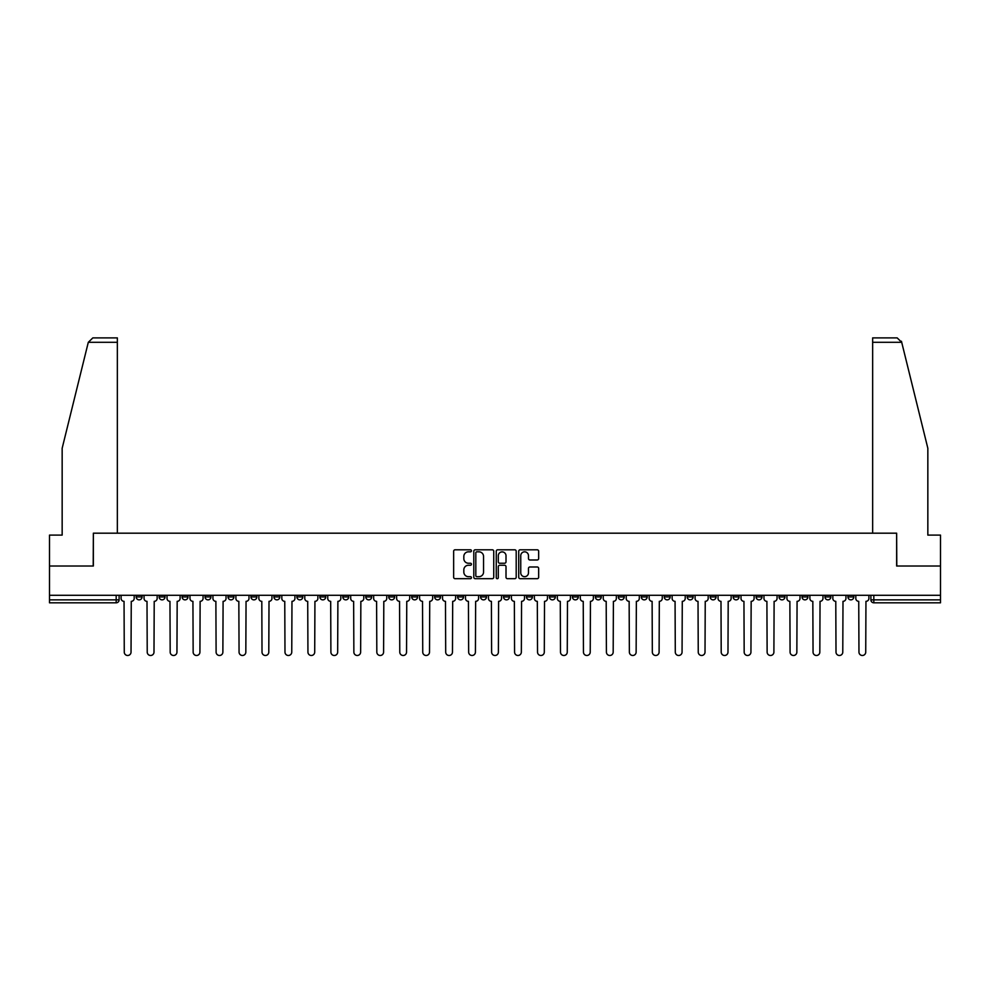 <?xml version="1.0" encoding="UTF-8"?>
<svg xmlns="http://www.w3.org/2000/svg" width="990" height="990" viewBox="0 0 990 990"><rect width="100%" height="100%" fill="white"/><g stroke="black" fill="none" stroke-linecap="round" stroke-linejoin="round"><path stroke-width="1.49" d="M471.45 550.811A1.015 1.015 0 0 0 470.436 549.797L455.091 549.797A1.448 1.448 0 0 0 453.643 551.244L453.643 577.244A1.448 1.448 0 0 0 455.091 578.692L470.436 578.692A1.015 1.015 0 0 0 471.45 577.677A1.015 1.015 0 0 0 470.436 576.675L468.456 576.675A4.628 4.628 0 0 1 463.827 572.047L463.827 569.881A4.628 4.628 0 0 1 468.456 565.253L470.436 565.253A1.015 1.015 0 0 0 471.45 564.25A1.015 1.015 0 0 0 470.436 563.236L468.456 563.236A4.628 4.628 0 0 1 463.827 558.607L463.827 556.442A4.628 4.628 0 0 1 468.456 551.826L470.436 551.826A1.015 1.015 0 0 0 471.45 550.811M756.088 595.299L756.088 596.921L761.978 596.921A2.945 2.945 0 0 1 759.033 599.866A2.945 2.945 0 0 1 756.088 596.921L756.088 595.299M733.132 595.299L733.132 596.921L739.023 596.921A2.945 2.945 0 0 1 736.077 599.866A2.945 2.945 0 0 1 733.132 596.921L733.132 595.299M595.374 595.299L595.374 596.921L601.264 596.921A2.945 2.945 0 0 1 598.319 599.866A2.945 2.945 0 0 1 595.374 596.921L595.374 595.299M572.418 595.299L572.418 596.921L578.296 596.921A2.945 2.945 0 0 1 575.363 599.866A2.945 2.945 0 0 1 572.418 596.921L572.418 595.299M549.45 595.299L549.45 596.921L555.341 596.921A2.945 2.945 0 0 1 552.395 599.866A2.945 2.945 0 0 1 549.45 596.921L549.45 595.299M503.539 595.299L503.539 596.921L509.429 596.921A2.945 2.945 0 0 1 506.484 599.866A2.945 2.945 0 0 1 503.539 596.921L503.539 595.299M457.615 596.921L457.615 595.299L457.615 596.921A2.945 2.945 0 0 0 460.56 599.866A2.945 2.945 0 0 1 457.615 596.921L463.506 596.921A2.945 2.945 0 0 1 460.56 599.866A2.945 2.945 0 0 0 463.506 596.921L463.506 595.299L463.506 596.921M434.66 596.921L434.66 595.299L434.66 596.921A2.945 2.945 0 0 0 437.605 599.866A2.945 2.945 0 0 1 434.66 596.921L440.55 596.921A2.945 2.945 0 0 1 437.605 599.866M411.704 596.921L411.704 595.299L411.704 596.921A2.945 2.945 0 0 0 414.637 599.866A2.945 2.945 0 0 1 411.704 596.921L417.582 596.921A2.945 2.945 0 0 1 414.637 599.866A2.945 2.945 0 0 0 417.582 596.921L417.582 595.299L417.582 596.921M388.736 595.299L388.736 596.921L394.626 596.921A2.945 2.945 0 0 1 391.681 599.866A2.945 2.945 0 0 1 388.736 596.921L388.736 595.299M365.78 595.299L365.78 596.921L371.671 596.921A2.945 2.945 0 0 1 368.726 599.866A2.945 2.945 0 0 1 365.78 596.921L365.78 595.299M342.825 595.299L342.825 596.921L348.703 596.921A2.945 2.945 0 0 1 345.77 599.866A2.945 2.945 0 0 1 342.825 596.921L342.825 595.299M319.857 596.921L319.857 595.299L319.857 596.921A2.945 2.945 0 0 0 322.802 599.866A2.945 2.945 0 0 1 319.857 596.921L325.747 596.921A2.945 2.945 0 0 1 322.802 599.866M273.945 596.921L273.945 595.299L273.945 596.921A2.945 2.945 0 0 0 276.891 599.866A2.945 2.945 0 0 1 273.945 596.921L279.824 596.921A2.945 2.945 0 0 1 276.891 599.866A2.945 2.945 0 0 0 279.824 596.921L279.824 595.299L279.824 596.921M250.977 596.921L250.977 595.299L250.977 596.921A2.945 2.945 0 0 0 253.923 599.866A2.945 2.945 0 0 1 250.977 596.921L256.868 596.921A2.945 2.945 0 0 1 253.923 599.866A2.945 2.945 0 0 0 256.868 596.921L256.868 595.299L256.868 596.921M228.022 596.921L228.022 595.299L228.022 596.921A2.945 2.945 0 0 0 230.967 599.866A2.945 2.945 0 0 1 228.022 596.921L233.912 596.921A2.945 2.945 0 0 1 230.967 599.866A2.945 2.945 0 0 0 233.912 596.921L233.912 595.299L233.912 596.921M205.066 596.921L205.066 595.299L205.066 596.921A2.945 2.945 0 0 0 208.011 599.866A2.945 2.945 0 0 1 205.066 596.921L210.957 596.921A2.945 2.945 0 0 1 208.011 599.866M182.111 596.921L182.111 595.299L182.111 596.921A2.945 2.945 0 0 0 185.043 599.866A2.945 2.945 0 0 1 182.111 596.921L187.989 596.921A2.945 2.945 0 0 1 185.043 599.866A2.945 2.945 0 0 0 187.989 596.921L187.989 595.299L187.989 596.921M159.143 596.921L159.143 595.299L159.143 596.921A2.945 2.945 0 0 0 162.088 599.866A2.945 2.945 0 0 1 159.143 596.921L165.033 596.921A2.945 2.945 0 0 1 162.088 599.866A2.945 2.945 0 0 0 165.033 596.921L165.033 595.299L165.033 596.921M537.224 559.981A1.448 1.448 0 0 0 538.659 558.546L538.659 551.244A1.448 1.448 0 0 0 537.224 549.797L520.171 549.797A1.448 1.448 0 0 0 518.723 551.244L518.723 577.244A1.448 1.448 0 0 0 520.171 578.692L537.224 578.692A1.448 1.448 0 0 0 538.659 577.244L538.659 568.433A1.448 1.448 0 0 0 537.224 566.985L529.922 566.985A1.448 1.448 0 0 0 528.474 568.433L528.474 572.802A3.861 3.861 0 0 1 524.613 576.675A3.861 3.861 0 0 1 520.752 572.802L520.752 555.687A3.861 3.861 0 0 1 524.613 551.826A3.861 3.861 0 0 1 528.474 555.687L528.474 558.546A1.448 1.448 0 0 0 529.922 559.981L537.224 559.981M88.296 342.305L92.837 337.887L117.352 337.887L117.352 342.305L88.296 342.305L62.16 448.272L62.16 535.107L49.5 535.107L49.5 566.008L93.357 566.008L93.357 533.189L896.643 533.189L896.643 566.008L940.5 566.008L940.5 595.299L49.5 595.299L49.5 599.866L119.109 599.866L119.109 595.299L119.109 599.866A2.945 2.945 0 0 1 116.177 602.811L49.5 602.811L49.5 599.866M49.5 566.008L49.5 595.299M493.738 551.244A1.448 1.448 0 0 0 492.29 549.797L475.25 549.797A1.448 1.448 0 0 0 473.802 551.244L473.802 577.244A1.448 1.448 0 0 0 475.25 578.692L492.29 578.692A1.448 1.448 0 0 0 493.738 577.244L493.738 551.244M497.71 549.797L514.75 549.797A1.448 1.448 0 0 1 516.198 551.244L516.198 577.244A1.448 1.448 0 0 1 514.75 578.692L507.462 578.692A1.448 1.448 0 0 1 506.014 577.244L506.014 566.701A1.448 1.448 0 0 0 504.566 565.253L499.727 565.253A1.448 1.448 0 0 0 498.292 566.701L498.292 577.677A1.015 1.015 0 0 1 497.277 578.692A1.015 1.015 0 0 1 496.262 577.677L496.262 551.244A1.448 1.448 0 0 1 497.71 549.797M870.891 595.299L870.891 599.866L940.5 599.866L940.5 602.811L873.824 602.811A2.945 2.945 0 0 1 870.891 599.866A2.945 2.945 0 0 0 873.824 602.811L873.824 595.299M940.5 595.299L940.5 599.866M853.813 595.299L853.813 596.921A2.945 2.945 0 0 1 850.868 599.866A2.945 2.945 0 0 1 847.923 596.921L853.813 596.921M847.923 595.299L847.923 596.921M830.857 595.299L830.857 596.921A2.945 2.945 0 0 1 827.912 599.866A2.945 2.945 0 0 1 824.967 596.921A2.945 2.945 0 0 0 827.912 599.866M824.967 595.299L824.967 596.921L830.857 596.921M807.89 595.299L807.89 596.921A2.945 2.945 0 0 1 804.957 599.866A2.945 2.945 0 0 1 802.011 596.921L807.89 596.921M802.011 595.299L802.011 596.921M784.934 595.299L784.934 596.921A2.945 2.945 0 0 1 781.989 599.866A2.945 2.945 0 0 1 779.043 596.921L784.934 596.921M779.043 595.299L779.043 596.921M761.978 595.299L761.978 596.921M739.023 595.299L739.023 596.921L739.023 595.299M716.055 595.299L716.055 596.921A2.945 2.945 0 0 1 713.109 599.866A2.945 2.945 0 0 1 710.177 596.921L716.055 596.921M710.177 595.299L710.177 596.921M693.099 595.299L693.099 596.921A2.945 2.945 0 0 1 690.154 599.866A2.945 2.945 0 0 1 687.209 596.921L693.099 596.921M687.209 595.299L687.209 596.921M670.143 595.299L670.143 596.921A2.945 2.945 0 0 1 667.198 599.866A2.945 2.945 0 0 1 664.253 596.921L670.143 596.921M664.253 595.299L664.253 596.921M647.175 595.299L647.175 596.921A2.945 2.945 0 0 1 644.23 599.866A2.945 2.945 0 0 1 641.297 596.921L647.175 596.921M641.297 595.299L641.297 596.921M624.22 595.299L624.22 596.921A2.945 2.945 0 0 1 621.275 599.866A2.945 2.945 0 0 1 618.329 596.921L624.22 596.921M618.329 595.299L618.329 596.921M601.264 595.299L601.264 596.921A2.945 2.945 0 0 1 598.319 599.866M578.296 595.299L578.296 596.921M555.341 596.921L555.341 595.299L555.341 596.921A2.945 2.945 0 0 1 552.395 599.866M532.385 595.299L532.385 596.921A2.945 2.945 0 0 1 529.44 599.866A2.945 2.945 0 0 1 526.494 596.921A2.945 2.945 0 0 0 529.44 599.866A2.945 2.945 0 0 0 532.385 596.921L526.494 596.921L526.494 595.299M509.429 596.921L509.429 595.299L509.429 596.921A2.945 2.945 0 0 1 506.484 599.866M486.461 595.299L486.461 596.921A2.945 2.945 0 0 1 483.516 599.866A2.945 2.945 0 0 1 480.571 596.921A2.945 2.945 0 0 0 483.516 599.866M480.571 595.299L480.571 596.921L486.461 596.921M440.55 595.299L440.55 596.921L440.55 595.299M394.626 596.921L394.626 595.299L394.626 596.921A2.945 2.945 0 0 1 391.681 599.866M371.671 596.921L371.671 595.299L371.671 596.921A2.945 2.945 0 0 1 368.726 599.866M348.703 596.921L348.703 595.299L348.703 596.921A2.945 2.945 0 0 1 345.77 599.866M325.747 595.299L325.747 596.921L325.747 595.299M302.792 596.921L302.792 595.299L302.792 596.921A2.945 2.945 0 0 1 299.846 599.866A2.945 2.945 0 0 1 296.901 596.921L302.792 596.921A2.945 2.945 0 0 1 299.846 599.866M296.901 595.299L296.901 596.921M210.957 595.299L210.957 596.921L210.957 595.299M142.077 595.299L142.077 596.921A2.945 2.945 0 0 1 139.132 599.866A2.945 2.945 0 0 1 136.187 596.921A2.945 2.945 0 0 0 139.132 599.866A2.945 2.945 0 0 0 142.077 596.921L142.077 595.299M136.187 595.299L136.187 596.921L142.077 596.921M116.177 595.299L116.177 602.811A2.945 2.945 0 0 0 119.109 599.866M476.834 551.826A1.015 1.015 0 0 0 475.819 552.828L475.819 575.66A1.015 1.015 0 0 0 476.834 576.675L478.925 576.675A4.628 4.628 0 0 0 483.553 572.047L483.553 556.442A4.628 4.628 0 0 0 478.925 551.826L476.834 551.826M506.014 555.761A3.861 3.861 0 0 0 502.153 551.9A3.861 3.861 0 0 0 498.292 555.761L498.292 561.788A1.448 1.448 0 0 0 499.727 563.236L504.566 563.236A1.448 1.448 0 0 0 506.014 561.788L506.014 555.761M121.102 595.299L121.102 598.393A2.945 2.945 139.8 0 0 124.047 601.338L124.27 652.113A3.391 3.391 139.8 0 0 127.648 655.491A3.391 3.391 139.8 0 0 131.039 652.113L131.262 601.338A2.945 2.945 139.8 0 0 134.195 598.393L134.195 595.299M144.057 595.299L144.057 598.393A2.945 2.945 139.8 0 0 147.003 601.338L147.225 652.113A3.391 3.391 139.8 0 0 150.604 655.491A3.391 3.391 139.8 0 0 153.995 652.113L154.217 601.338A2.945 2.945 139.8 0 0 157.162 598.393L157.162 595.299M167.025 595.299L167.025 598.393A2.945 2.945 139.8 0 0 169.958 601.338L170.181 652.113A3.391 3.391 139.8 0 0 173.572 655.491A3.391 3.391 139.8 0 0 176.95 652.113L177.173 601.338A2.945 2.945 139.8 0 0 180.118 598.393L180.118 595.299M117.352 533.189L117.352 342.305M93.209 566.008L93.357 533.189M940.5 566.008L940.5 535.107L927.84 535.107L927.84 448.272L901.445 341.253L901.704 342.305L897.163 337.887L872.648 337.887L872.648 533.189M896.791 566.008L896.643 533.189M189.981 595.299L189.981 598.393A2.945 2.945 139.8 0 0 192.926 601.338L193.149 652.113A3.391 3.391 139.8 0 0 196.527 655.491A3.391 3.391 139.8 0 0 199.918 652.113L200.129 601.338A2.945 2.945 139.8 0 0 203.074 598.393L203.074 595.299M212.937 595.299L212.937 598.393A2.945 2.945 139.8 0 0 215.882 601.338L216.105 652.113A3.391 3.391 139.8 0 0 219.483 655.491A3.391 3.391 139.8 0 0 222.874 652.113L223.097 601.338A2.945 2.945 139.8 0 0 226.042 598.393L226.042 595.299M235.892 595.299L235.892 598.393A2.945 2.945 139.8 0 0 238.838 601.338L239.06 652.113A3.391 3.391 139.8 0 0 242.451 655.491A3.391 3.391 139.8 0 0 245.829 652.113L246.052 601.338A2.945 2.945 139.8 0 0 248.997 598.393L248.997 595.299M258.86 595.299L258.86 598.393A2.945 2.945 139.8 0 0 261.805 601.338L262.016 652.113A3.391 3.391 139.8 0 0 265.407 655.491A3.391 3.391 139.8 0 0 268.797 652.113L269.008 601.338A2.945 2.945 139.8 0 0 271.953 598.393L271.953 595.299M281.816 595.299L281.816 598.393A2.945 2.945 139.8 0 0 284.761 601.338L284.984 652.113A3.391 3.391 139.8 0 0 288.362 655.491A3.391 3.391 139.8 0 0 291.753 652.113L291.976 601.338A2.945 2.945 139.8 0 0 294.921 598.393L294.921 595.299M304.772 595.299L304.772 598.393A2.945 2.945 139.8 0 0 307.717 601.338L307.94 652.113A3.391 3.391 139.8 0 0 311.33 655.491A3.391 3.391 139.8 0 0 314.709 652.113L314.931 601.338A2.945 2.945 139.8 0 0 317.877 598.393L317.877 595.299M327.739 595.299L327.739 598.393A2.945 2.945 139.8 0 0 330.685 601.338L330.895 652.113A3.391 3.391 139.8 0 0 334.286 655.491A3.391 3.391 139.8 0 0 337.664 652.113L337.887 601.338A2.945 2.945 139.8 0 0 340.832 598.393L340.832 595.299M350.695 595.299L350.695 598.393A2.945 2.945 139.8 0 0 353.64 601.338L353.863 652.113A3.391 3.391 139.8 0 0 357.242 655.491A3.391 3.391 139.8 0 0 360.632 652.113L360.855 601.338A2.945 2.945 139.8 0 0 363.788 598.393L363.788 595.299M373.651 595.299L373.651 598.393A2.945 2.945 139.8 0 0 376.596 601.338L376.819 652.113A3.391 3.391 139.8 0 0 380.197 655.491A3.391 3.391 139.8 0 0 383.588 652.113L383.811 601.338A2.945 2.945 139.8 0 0 386.756 598.393L386.756 595.299M396.619 595.299L396.619 598.393A2.945 2.945 139.8 0 0 399.552 601.338L399.774 652.113A3.391 3.391 139.8 0 0 403.165 655.491A3.391 3.391 139.8 0 0 406.543 652.113L406.766 601.338A2.945 2.945 139.8 0 0 409.712 598.393L409.712 595.299M419.574 595.299L419.574 598.393A2.945 2.945 139.8 0 0 422.52 601.338L422.742 652.113A3.391 3.391 139.8 0 0 426.121 655.491A3.391 3.391 139.8 0 0 429.512 652.113L429.722 601.338A2.945 2.945 139.8 0 0 432.667 598.393L432.667 595.299M442.53 595.299L442.53 598.393A2.945 2.945 139.8 0 0 445.475 601.338L445.698 652.113A3.391 3.391 139.8 0 0 449.076 655.491A3.391 3.391 139.8 0 0 452.467 652.113L452.69 601.338A2.945 2.945 139.8 0 0 455.635 598.393L455.635 595.299M465.486 595.299L465.486 598.393A2.945 2.945 139.8 0 0 468.431 601.338L468.654 652.113A3.391 3.391 139.8 0 0 472.044 655.491A3.391 3.391 139.8 0 0 475.423 652.113L475.646 601.338A2.945 2.945 139.8 0 0 478.591 598.393L478.591 595.299M488.454 595.299L488.454 598.393A2.945 2.945 139.8 0 0 491.399 601.338L491.609 652.113A3.391 3.391 139.8 0 0 495 655.491A3.391 3.391 139.8 0 0 498.391 652.113L498.601 601.338A2.945 2.945 139.8 0 0 501.546 598.393L501.546 595.299M511.409 595.299L511.409 598.393A2.945 2.945 139.8 0 0 514.355 601.338L514.577 652.113A3.391 3.391 139.8 0 0 517.956 655.491A3.391 3.391 139.8 0 0 521.346 652.113L521.569 601.338A2.945 2.945 139.8 0 0 524.514 598.393L524.514 595.299M534.365 595.299L534.365 598.393A2.945 2.945 139.8 0 0 537.31 601.338L537.533 652.113A3.391 3.391 139.8 0 0 540.924 655.491A3.391 3.391 139.8 0 0 544.302 652.113L544.525 601.338A2.945 2.945 139.8 0 0 547.47 598.393L547.47 595.299M557.333 595.299L557.333 598.393A2.945 2.945 139.8 0 0 560.278 601.338L560.489 652.113A3.391 3.391 139.8 0 0 563.879 655.491A3.391 3.391 139.8 0 0 567.258 652.113L567.48 601.338A2.945 2.945 139.8 0 0 570.426 598.393L570.426 595.299M580.288 595.299L580.288 598.393A2.945 2.945 139.8 0 0 583.234 601.338L583.457 652.113A3.391 3.391 139.8 0 0 586.835 655.491A3.391 3.391 139.8 0 0 590.226 652.113L590.448 601.338A2.945 2.945 139.8 0 0 593.381 598.393L593.381 595.299M603.244 595.299L603.244 598.393A2.945 2.945 139.8 0 0 606.189 601.338L606.412 652.113A3.391 3.391 139.8 0 0 609.803 655.491A3.391 3.391 139.8 0 0 613.181 652.113L613.404 601.338A2.945 2.945 139.8 0 0 616.349 598.393L616.349 595.299M626.212 595.299L626.212 598.393A2.945 2.945 139.8 0 0 629.145 601.338L629.368 652.113A3.391 3.391 139.8 0 0 632.759 655.491A3.391 3.391 139.8 0 0 636.137 652.113L636.36 601.338A2.945 2.945 139.8 0 0 639.305 598.393L639.305 595.299M649.168 595.299L649.168 598.393A2.945 2.945 139.8 0 0 652.113 601.338L652.336 652.113A3.391 3.391 139.8 0 0 655.714 655.491A3.391 3.391 139.8 0 0 659.105 652.113L659.315 601.338A2.945 2.945 139.8 0 0 662.26 598.393L662.26 595.299M672.123 595.299L672.123 598.393A2.945 2.945 139.8 0 0 675.069 601.338L675.291 652.113A3.391 3.391 139.8 0 0 678.67 655.491A3.391 3.391 139.8 0 0 682.06 652.113L682.283 601.338A2.945 2.945 139.8 0 0 685.229 598.393L685.229 595.299M695.079 595.299L695.079 598.393A2.945 2.945 139.8 0 0 698.024 601.338L698.247 652.113A3.391 3.391 139.8 0 0 701.638 655.491A3.391 3.391 139.8 0 0 705.016 652.113L705.239 601.338A2.945 2.945 139.8 0 0 708.184 598.393L708.184 595.299M718.047 595.299L718.047 598.393A2.945 2.945 139.8 0 0 720.992 601.338L721.203 652.113A3.391 3.391 139.8 0 0 724.593 655.491A3.391 3.391 139.8 0 0 727.984 652.113L728.195 601.338A2.945 2.945 139.8 0 0 731.14 598.393L731.14 595.299M741.003 595.299L741.003 598.393A2.945 2.945 139.8 0 0 743.948 601.338L744.171 652.113A3.391 3.391 139.8 0 0 747.549 655.491A3.391 3.391 139.8 0 0 750.94 652.113L751.163 601.338A2.945 2.945 139.8 0 0 754.108 598.393L754.108 595.299M763.958 595.299L763.958 598.393A2.945 2.945 139.8 0 0 766.904 601.338L767.126 652.113A3.391 3.391 139.8 0 0 770.517 655.491A3.391 3.391 139.8 0 0 773.895 652.113L774.118 601.338A2.945 2.945 139.8 0 0 777.063 598.393L777.063 595.299M786.926 595.299L786.926 598.393A2.945 2.945 139.8 0 0 789.871 601.338L790.082 652.113A3.391 3.391 139.8 0 0 793.473 655.491A3.391 3.391 139.8 0 0 796.851 652.113L797.074 601.338A2.945 2.945 139.8 0 0 800.019 598.393L800.019 595.299M809.882 595.299L809.882 598.393A2.945 2.945 139.8 0 0 812.827 601.338L813.05 652.113A3.391 3.391 139.8 0 0 816.428 655.491A3.391 3.391 139.8 0 0 819.819 652.113L820.042 601.338A2.945 2.945 139.8 0 0 822.975 598.393L822.975 595.299M832.837 595.299L832.837 598.393A2.945 2.945 139.8 0 0 835.783 601.338L836.005 652.113A3.391 3.391 139.8 0 0 839.396 655.491A3.391 3.391 139.8 0 0 842.775 652.113L842.997 601.338A2.945 2.945 139.8 0 0 845.943 598.393L845.943 595.299M855.805 595.299L855.805 598.393A2.945 2.945 139.8 0 0 858.738 601.338L858.961 652.113A3.391 3.391 139.8 0 0 862.352 655.491A3.391 3.391 139.8 0 0 865.73 652.113L865.953 601.338A2.945 2.945 139.8 0 0 868.898 598.393L868.898 595.299M901.704 342.305L872.648 342.305"/></g></svg>
